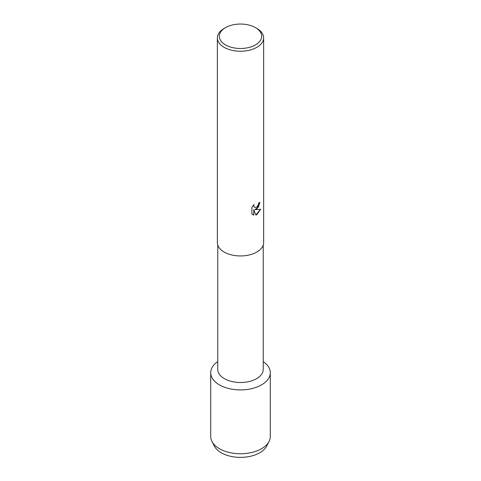 <?xml version="1.0" encoding="UTF-8"?>
<svg xmlns="http://www.w3.org/2000/svg" width="481" height="481" viewBox="0 0 481 481"><rect width="100%" height="100%" fill="white"/><g stroke="black" fill="none" stroke-linecap="round" stroke-linejoin="round"><path stroke-width="0.72" d="M267.52 443.789A27.279 15.747 180 0 1 259.788 452.753A27.279 15.747 180 0 1 231.83 456.553A27.279 15.747 180 0 1 213.48 443.789M263.239 245.076L263.239 369.384A22.739 13.125 180 0 1 256.577 378.667A22.739 13.125 180 0 1 231.8 381.511A22.739 13.125 180 0 1 217.761 369.384L217.761 245.076M261.562 384.872A29.786 17.196 180 0 1 220.328 385.365A29.786 17.196 180 0 1 217.761 361.598A29.786 17.196 180 0 0 210.714 372.709A29.786 17.196 180 0 0 229.1 388.6A29.786 17.196 180 0 0 261.562 384.872A29.786 17.196 180 0 0 263.239 361.598A29.786 17.196 180 0 1 270.286 372.709A29.786 17.196 180 0 1 261.562 384.872M255.471 27.627L256.86 28.433A23.142 13.36 180 0 1 263.642 37.879L263.642 242.592A23.142 13.36 180 0 1 256.86 252.038A23.142 13.36 180 0 1 231.644 254.936A23.142 13.36 180 0 1 217.358 242.592L217.358 37.879A23.142 13.36 180 0 1 224.14 28.433L225.529 27.627A21.17 12.223 180 0 1 255.471 27.627A21.17 12.223 180 0 1 255.471 44.913A21.17 12.223 180 0 1 225.529 44.913A21.17 12.223 180 0 1 225.529 27.627L224.14 28.433M251.888 214.033L251.888 207.323L254.034 204.587L253.746 205.916L254.539 207.503L256.86 207.058L258.375 204.659L258.598 203.271A23.142 13.36 0 0 0 259.896 202.23L256.86 208.862L254.876 209.62L260.642 209.289L256.86 214.646L255.886 215.061L253.752 209.686L253.752 215.127L251.894 214.027M263.642 37.879A23.142 13.36 180 0 1 256.86 47.324A23.142 13.36 180 0 1 231.644 50.222A23.142 13.36 180 0 1 217.358 37.879M259.86 202.267L258.447 207.052L254.876 209.62M255.874 215.037L260.594 209.301M252.747 214.718L253.715 215.103L253.752 209.686M254.539 207.503L253.709 205.898L253.962 204.659M270.286 372.709L270.286 436.55A29.786 17.196 180 0 1 269.047 441.462L266.642 446.115A27.279 15.747 180 0 1 259.788 452.753A27.279 15.747 180 0 1 214.358 446.115L211.953 441.462A29.786 17.196 180 0 1 210.714 436.55L210.714 372.709M269.047 441.462A29.786 17.196 180 0 1 261.562 448.713A29.786 17.196 180 0 1 211.953 441.462"/></g></svg>
